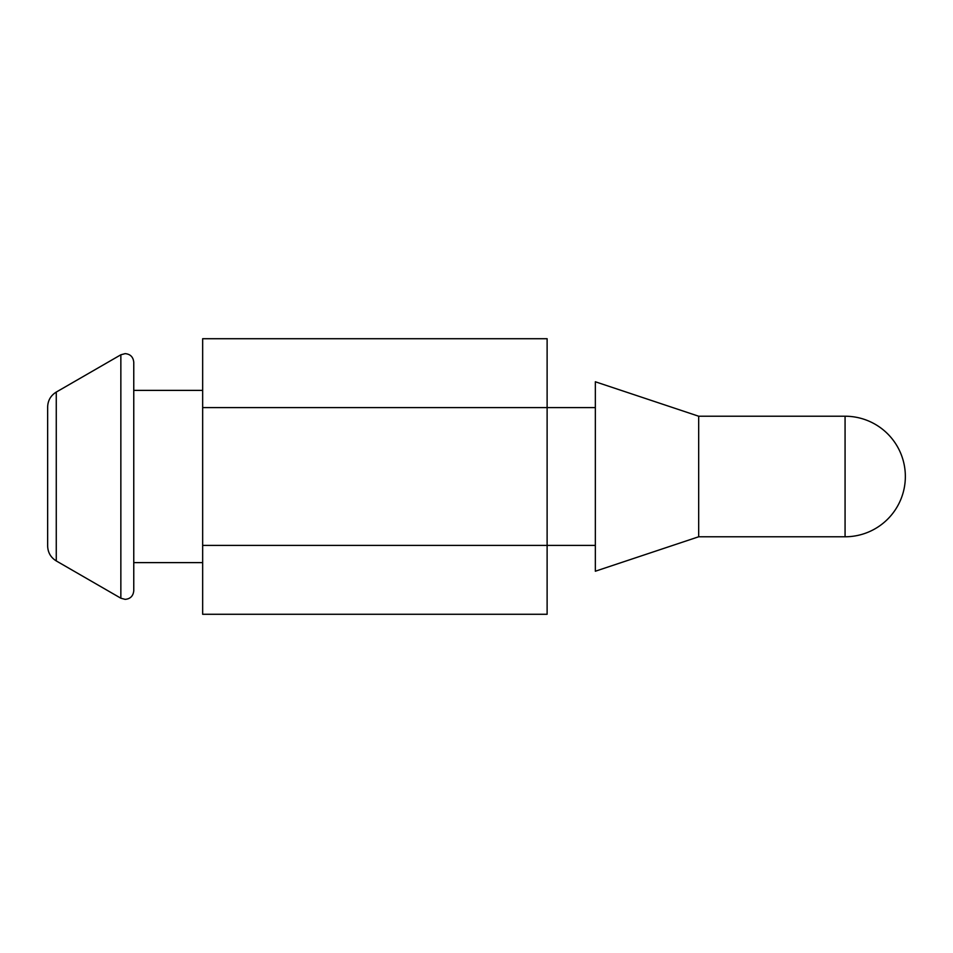 <?xml version="1.0" encoding="UTF-8"?>
<svg xmlns="http://www.w3.org/2000/svg" width="953" height="953" viewBox="0 0 953 953"><rect width="100%" height="100%" fill="white"/><g stroke="black" fill="none" stroke-linecap="round" stroke-linejoin="round"><path stroke-width="1.43" d="M133.765 590.753L133.765 362.247C133.206 356.97 130.335 354.099 125.153 353.634L120.852 354.79L120.852 598.21L125.153 599.366C130.335 598.901 133.206 596.03 133.765 590.753M56.263 392.076C50.735 395.519 47.864 400.486 47.65 406.991L47.65 546.009C47.864 552.514 50.735 557.481 56.263 560.924L56.263 392.076L120.852 354.79M698.68 416.223L595.339 381.772L595.339 571.228L698.68 536.777L698.68 416.223L845.073 416.223L845.073 536.777A60.277 60.277 0 0 0 905.35 476.5A60.277 60.277 0 0 0 845.073 416.223M202.655 407.61L202.655 614.28L547.117 614.28L547.117 338.72L202.655 338.72L202.655 407.61L595.339 407.61M202.655 545.39L595.339 545.39M202.655 390.385L133.765 390.385M698.68 536.777L845.073 536.777M56.263 560.924L120.852 598.21M202.655 562.615L133.765 562.615"/></g></svg>
